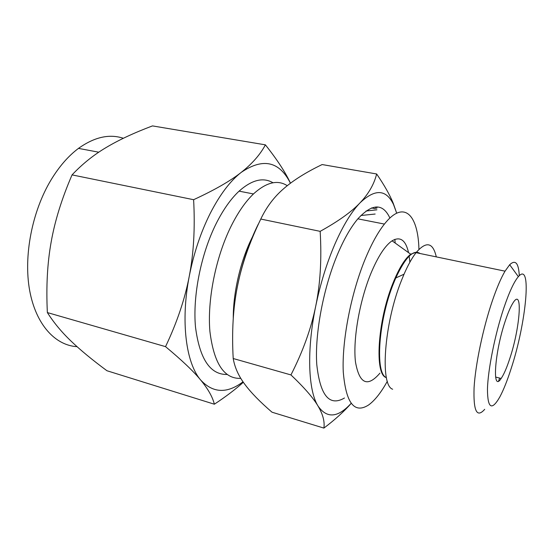 <?xml version="1.0" encoding="UTF-8"?>
<svg xmlns="http://www.w3.org/2000/svg" width="554" height="554" viewBox="0 0 554 554"><rect width="100%" height="100%" fill="white"/><g stroke="black" fill="none" stroke-linecap="round" stroke-linejoin="round"><path stroke-width="0.83" d="M366.049 210.998L376.914 209.828M351.132 403.423C344.235 411.338 335.156 419.565 323.889 428.097C324.852 421.58 322.899 414.233 318.031 406.04C313.329 397.994 304.298 387.627 290.947 374.926C302.927 351.451 311.182 328.522 315.725 306.147C320.33 283.911 321.805 258.981 320.164 231.35L260.782 219.052C266.599 206.857 274.306 196.67 283.897 188.499C293.495 180.175 306.237 172.197 322.137 164.552L376.651 173.977C384.289 185.119 389.815 194.883 393.236 203.27L396.616 212.965L393.548 204.558C386.186 189.184 375.01 188.623 360.017 202.861C351.395 211.863 343.016 225.637 334.872 244.182C326.777 263.025 320.392 283.683 315.725 306.147C306.549 350.343 308.204 390.584 318.031 406.04C326.86 418.713 337.885 417.834 351.104 403.388M379.947 373.14C367.544 387.571 359.401 383.901 355.502 362.129C352.787 340.204 359.38 301.508 370.841 273.565C377.953 256.55 385.03 245.637 392.073 240.817C400.21 236.108 405.701 240.048 408.554 252.652M409.122 255.664L409.877 262.222M418.942 249.362C418.125 214.73 403.956 199.288 384.421 224.072C377.925 232.271 371.596 243.739 365.439 258.476C351.063 293.045 341.818 340.835 343.258 371.81C345.89 403.077 354.345 414.129 368.625 404.967C374.871 400.417 381.11 392.509 387.343 381.242M344.477 398.007C329.408 406.768 320.17 395.604 316.77 364.518C314.651 333.764 323.591 286.605 338.265 252.603C344.546 238.116 351.077 226.856 357.856 218.837C372.246 203.339 382.925 203.076 389.898 218.047M394.87 239.349L395.175 243.047M392.661 389.227C379.843 385.536 383.964 323.702 401.491 280.393L404.039 274.195C408.049 264.999 412.051 257.825 416.061 252.679C426.213 240.9 432.958 242.306 436.289 256.883M320.164 231.35C338.356 221.268 351.638 211.773 360.017 202.861C368.528 193.942 374.075 184.309 376.651 173.977M484.695 409.323C476.828 418.27 473.289 411.068 474.079 387.724C475.408 364.622 483.074 327.989 492.409 300.649C496.799 287.845 501.01 278.025 505.04 271.169L509.673 264.736C515.421 259.348 518.62 263.005 519.285 275.698M499.632 378.084L498.6 380.958M260.782 219.052C249.279 242.894 241.468 265.505 237.341 286.896C233.096 308.176 231.717 332.047 233.206 358.521L290.947 374.926M233.206 358.521C234.757 367.517 238.642 376.138 244.861 384.372C250.983 392.62 260.034 401.899 272.014 412.204L323.889 428.097M503.759 308.218C509.181 292.193 514.05 281.674 518.357 276.661C532.339 260.311 526.203 323.127 511.113 368.673C507.319 380.522 503.558 389.947 499.826 396.948C491.717 411.068 487.589 408.464 487.451 389.137C487.963 369.622 495.013 334.36 503.759 308.218M237.341 286.896C241.669 265.297 248.088 245.526 256.599 227.59L258.316 224.079M509.86 358.32C506.799 367.752 503.898 374.469 501.141 378.472C491.98 393.105 494.334 353.189 505.303 320.911C507.873 313.183 510.317 307.394 512.63 303.544C523.121 285.635 520.386 326.881 509.86 358.32M252.361 237.05L251.281 239.266C240.173 262.277 233.109 293.322 233.269 318.238M287.256 185.694C277.637 179.475 266.37 182.224 253.455 193.948C245.408 201.663 237.908 212.521 230.942 226.524C215.693 257.409 207.203 300.13 209.904 331.417C213.879 363.507 224.176 379.151 240.803 378.347M273.011 182.772C263.212 177.017 251.904 179.808 239.072 191.151C230.9 198.768 223.304 209.509 216.282 223.38C200.984 253.836 192.612 295.995 195.493 327.082C199.669 359.006 210.195 374.802 227.078 374.469M243.344 382.246C235.526 389.317 225.866 396.636 214.356 404.212C212.597 396.983 208.041 388.929 200.7 380.058C213.013 393.229 227.126 393.811 243.033 381.803M214.356 404.212L106.943 370.737C92.227 359.858 80.233 349.948 70.967 341.022C61.633 332.116 53.766 322.629 47.36 312.574L165.535 346.645C177.003 322.518 184.918 299.001 189.288 276.093C180.403 321.327 186.019 363.279 200.7 380.058C193.554 371.332 181.83 360.197 165.535 346.645M123.341 138.278C109.36 133.666 94.402 137.039 78.481 148.389C68.391 155.93 59.257 166.422 51.086 179.856C31.987 211.448 23.406 256.287 29.667 290.518C35.948 324.81 55.372 345.44 77.041 346.679M290.441 183.222C279.389 161.214 262.97 157.606 241.191 172.398C230.187 181.006 219.89 194.613 210.312 213.221C200.811 232.14 193.803 253.102 189.288 276.093C193.713 253.337 195.153 227.874 193.616 199.703C214.592 190.015 230.45 180.916 241.191 172.398C252.077 163.866 260.145 154.684 265.394 144.843L152.475 125.903C134.123 132.815 118.695 140.01 106.195 147.496C93.758 154.843 82.373 163.977 72.048 174.891C61.813 198.574 54.846 220.977 51.148 242.091C47.353 263.102 46.086 286.598 47.36 312.574M265.394 144.843C277.166 159.67 285.525 172.453 290.469 183.208M193.616 199.703L72.048 174.891M371.485 207.951L375.273 208.671L375.993 206.947M376.803 207.902L377.198 206.947M360.889 215.506L375.155 214.038M386.401 377.586C374.386 375.397 377.385 321.265 392.938 283.246C398.949 268.344 404.884 258.663 410.736 254.217L416.373 252.188M418.242 252.707L419.281 253.351M386.304 377.537C374.961 373.687 378.368 320.503 393.555 283.329L395.771 277.983C405.459 257.16 413.568 249.009 420.098 253.524M404.039 274.195L395.771 277.983L399.309 270.428C401.795 265.595 404.157 261.717 406.407 258.801L410.736 254.217L392.073 240.817M357.856 218.837L384.421 224.072M393.548 204.558L393.236 203.27M505.04 271.169L416.061 252.679M518.357 276.661L509.673 264.736M495.588 377.039L501.141 378.472M395.923 277.63L396.332 277.727M239.072 191.151L253.455 193.948M78.481 148.389L98.771 152.198M377.232 206.954L376.588 208.498"/></g></svg>
